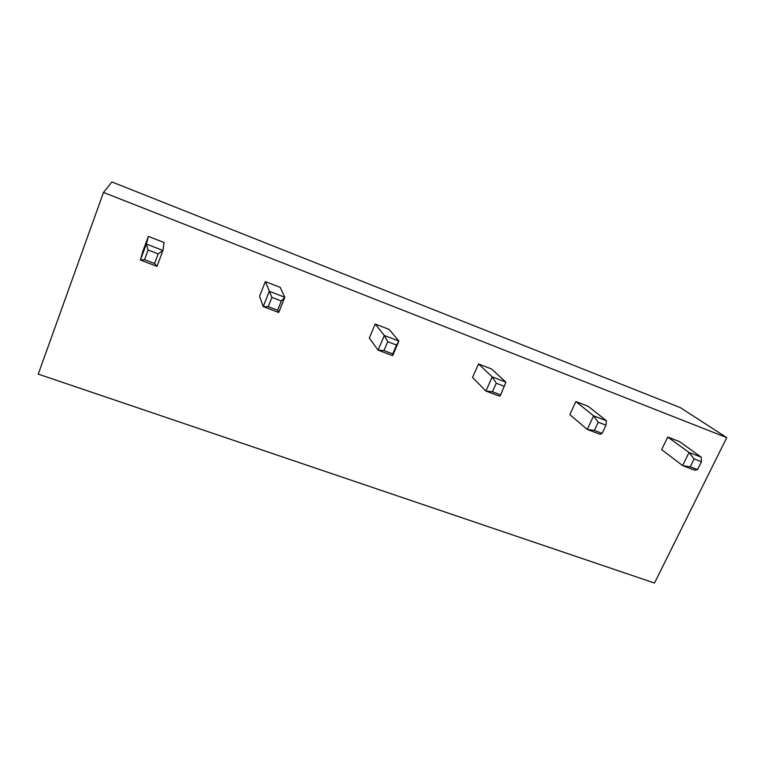 <?xml version="1.0" encoding="UTF-8"?>
<svg xmlns="http://www.w3.org/2000/svg" width="765" height="765" viewBox="0 0 765 765"><rect width="100%" height="100%" fill="white"/><g stroke="black" fill="none" stroke-linecap="round" stroke-linejoin="round"><path stroke-width="1.15" d="M726.75 437.618L680.515 407.735L111.948 181.965L103.495 192.436L38.25 374.114L654.486 583.035L726.75 437.618L103.495 192.436M154.578 263.495L158.173 253.875L162.935 250.451L164.121 242.505L148.334 236.404L142.701 251.609L140.406 260.043L156.997 266.335L162.935 250.451L146.325 244.064L140.406 260.043L144.528 259.679L154.578 263.495L156.997 266.335M271.919 297.394L281.319 300.989L284.81 297.25L280.162 287.324L265.35 281.606L259.574 296.208L263.198 306.593L269.27 291.283L284.81 297.25L278.709 312.474L263.198 306.593L268.238 306.641L271.919 297.394L265.35 281.606M387.721 341.697L396.519 345.063L398.881 341.056L389.108 329.409L375.194 324.035L369.304 338.082L378.12 350.16L384.326 335.462L398.881 341.056L392.665 355.668L378.12 350.16L383.963 350.571L387.721 341.697L384.326 335.462L375.194 324.035M679.435 441.558L667.759 437.045L661.649 449.638L682.619 465.589L689.055 452.478L701.17 457.135L679.435 441.558M575.863 401.549L569.81 414.592L587.233 429.433L600.076 434.3L602.112 433.392L594.348 430.437L587.233 429.433L593.611 415.835L606.463 420.769L588.228 406.33L575.863 401.549L593.611 415.835L598.22 422.223L594.348 430.437M478.507 363.949L472.521 377.47L485.918 391.03L499.574 396.203L500.702 394.893L492.45 391.757L485.918 391.03L492.23 376.896L505.885 382.146L491.618 369.007L478.507 363.949L492.23 376.896L496.265 383.227L492.45 391.757M148.334 236.404L146.325 244.064L148.114 250.021L144.528 259.679M667.759 437.045L689.055 452.478L694.151 458.933L690.25 466.851L682.619 465.589L694.725 470.179L697.565 469.624L690.25 466.851M158.173 253.875L148.114 250.021M281.319 300.989L277.628 310.207L278.709 312.474M277.628 310.207L268.238 306.641M396.519 345.063L392.761 353.918L392.665 355.668M392.761 353.918L383.963 350.571M694.151 458.933L701.467 461.725L701.17 457.135M701.467 461.725L697.565 469.624M606.463 420.769L605.985 425.197L602.112 433.392M605.985 425.197L598.22 422.223M505.885 382.146L500.702 394.893M504.527 386.382L496.265 383.227"/></g></svg>
